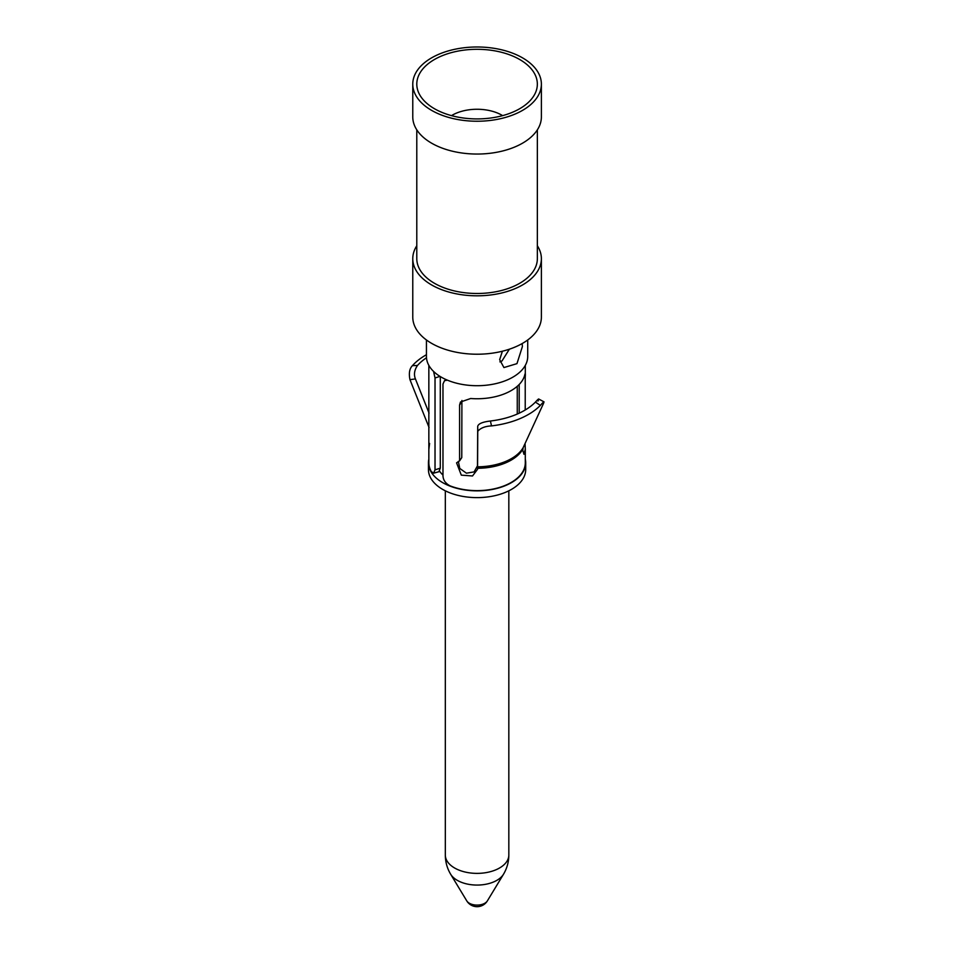 <?xml version="1.0" encoding="UTF-8"?>
<svg xmlns="http://www.w3.org/2000/svg" width="954" height="954" viewBox="0 0 954 954"><rect width="100%" height="100%" fill="white"/><g stroke="black" fill="none" stroke-linecap="round" stroke-linejoin="round"><path stroke-width="1.43" d="M428.441 462.785L428.441 469.547A48.63 28.071 0 0 0 442.692 489.402A48.63 28.071 180 0 0 495.686 495.484A48.63 28.071 180 0 0 525.702 469.547L525.702 462.785A48.63 28.071 180 0 1 495.686 488.722A48.63 28.071 180 0 1 442.692 482.641A48.63 28.071 0 0 1 428.441 462.785A48.63 28.071 0 0 1 428.847 459.184M525.296 459.184A48.63 28.071 180 0 1 525.702 462.785M439.603 471.169A40.187 23.206 0 0 0 442.978 475.068M433.581 371.44L435.024 377.975L435.024 469.857L433.617 473.184L431.315 471.574A48.225 27.845 180 0 1 428.847 462.785L428.847 365.382M525.225 409.993L525.225 377.498C525.547 372.919 525.32 372.382 524.521 375.888A48.225 27.845 180 0 1 470.68 398.51L460.448 402.028L459.589 405.056L459.589 460.842L456.572 462.845L461.307 475.14L472.504 475.974L477.549 469.296L477.763 431.315C480.53 428.012 485.109 426.211 491.525 425.901A72.647 41.94 0 0 0 540.358 405.39C543.53 401.67 544.531 401.121 543.363 403.769L523.15 447.664L522.804 450.288L523.961 454.307L525.296 449.119L525.296 462.785A48.225 27.845 180 0 1 499.681 487.387A48.225 27.845 180 0 1 450.049 485.848C445.601 483.511 443.24 480.208 442.978 475.915L442.978 384.033L444.516 380.682L447.402 380.157M426.438 339.97L426.438 356.474A50.634 29.24 0 0 0 441.273 377.14A50.634 29.24 180 0 0 496.45 383.484A50.634 29.24 180 0 0 527.717 356.474L527.717 339.97M522.16 343.559L522.398 346.541L516.961 363.641L503.927 367.564L499.657 359.67L502.388 351.215M412.772 258.677L412.772 317.098A64.3 37.123 0 0 0 431.602 343.345A64.3 37.123 180 0 0 501.685 351.394A64.3 37.123 180 0 0 541.383 317.098L541.383 258.677A64.3 37.123 180 0 1 501.685 292.985A64.3 37.123 180 0 1 431.602 284.936A64.3 37.123 0 0 1 412.772 258.677A64.3 37.123 0 0 1 416.791 245.762M537.352 245.762A64.3 37.123 180 0 1 541.383 258.677M416.791 129.839L416.791 258.677A60.281 34.809 0 0 0 434.452 283.29A60.281 34.809 180 0 0 500.146 290.839A60.281 34.809 180 0 0 537.352 258.677L537.352 129.839M412.772 84.107L412.772 116.925A64.3 37.123 0 0 0 431.602 143.172A64.3 37.123 180 0 0 501.685 151.221A64.3 37.123 180 0 0 541.383 116.925L541.383 84.107A64.3 37.123 180 0 1 501.685 118.415A64.3 37.123 180 0 1 431.602 110.366A64.3 37.123 0 0 1 412.772 84.107A64.3 37.123 0 0 1 452.47 49.811A64.3 37.123 0 0 1 522.542 57.86A64.3 37.123 180 0 1 541.383 84.107M519.703 59.506A60.281 34.809 0 0 0 445.303 54.533A60.281 34.809 0 0 0 419.939 95.209A60.281 34.809 0 0 0 434.452 108.72A60.281 34.809 180 0 0 534.204 95.209A60.281 34.809 180 0 0 519.703 59.506M502.651 115.625A35.167 20.308 180 0 0 501.935 115.207A35.167 20.308 0 0 0 451.504 115.625M499.884 361.876L501.995 360.946L509.388 349.188M440.283 376.556L440.283 468.152L438.876 471.741L433.617 473.184M429.598 443.407L428.847 449.513M525.296 365.382L525.296 373.741L524.521 375.888M525.296 449.119L525.046 443.562M458.349 461.39L459.768 468.426L466.423 473.184L474.09 471.908L477.489 465.814L477.704 426.366C478.324 423.731 482.557 421.942 490.404 421.012A66.983 38.673 0 0 0 535.421 402.099C538.795 398.331 539.654 397.973 537.984 401.05M461.903 400.465L461.772 457.598L459.589 460.842M519.203 413.177L519.203 384.462M538.7 399.01L544.03 401.861L543.363 403.769M426.486 357.774A66.983 38.673 0 0 0 417.482 365.465C414.382 370.069 413.69 374.552 415.407 378.905L429.073 413.142M426.438 354.721A72.647 41.94 0 0 0 412.438 365.656C409.493 368.602 408.67 373.276 409.97 379.68L429.073 427.535M487.387 900.862A12.056 12.056 0 0 1 466.756 900.862A10.923 6.308 0 0 0 469.344 903.247A10.923 6.308 180 0 0 487.387 900.862L503.497 874.246A27.988 16.158 180 0 1 457.288 880.339A27.988 16.158 0 0 1 450.658 874.246C447.128 868.295 445.351 861.891 445.327 855.046A31.744 18.329 0 0 0 454.629 868.009A31.744 18.329 180 0 0 489.223 871.98A31.744 18.329 180 0 0 508.828 855.046C508.804 861.891 507.027 868.295 503.497 874.246M440.283 468.152L435.024 469.857M477.549 468.283A48.225 27.845 0 0 0 522.804 449.274M477.549 466.816A48.594 28.048 0 0 0 523.15 447.664M477.489 465.814L477.549 469.296M523.913 377.534L525.225 377.498M461.772 401.813L459.589 405.056M477.704 426.366L477.763 431.315M535.421 402.099L540.358 405.39M490.404 421.012L491.525 425.901M415.407 378.905L409.97 379.68M417.482 365.465L412.438 365.656M439.985 376.377L435.024 377.975M466.756 900.862L450.658 874.246M508.828 855.046L508.828 490.809M445.327 855.046L445.327 490.809M517.259 414.048L517.259 386.298M444.516 380.682L446.174 379.632"/></g></svg>
